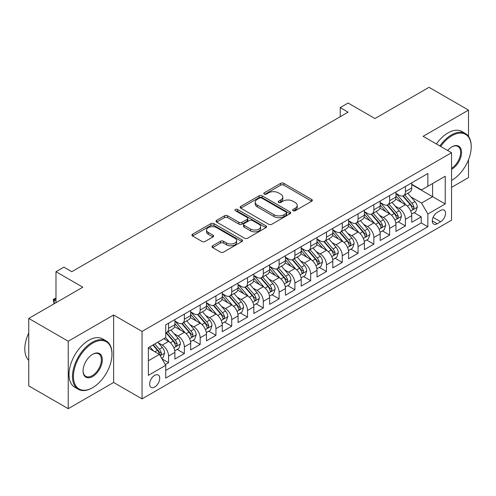 <?xml version="1.0" encoding="UTF-8"?>
<svg xmlns="http://www.w3.org/2000/svg" width="496" height="496" viewBox="0 0 496 496"><rect width="100%" height="100%" fill="white"/><g stroke="black" fill="none" stroke-linecap="round" stroke-linejoin="round"><path stroke-width="0.74" d="M293.049 210.738A1.531 0.887 0 0 0 295.219 210.738L311.686 201.233A2.195 1.265 0 0 0 312.325 200.334A2.195 1.265 0 0 0 311.686 199.442L283.786 183.334A2.195 1.265 0 0 0 280.686 183.334L264.219 192.845A1.531 0.887 0 0 0 263.767 193.471A1.531 0.887 0 0 0 264.219 194.097A1.531 0.887 0 0 0 266.389 194.097L268.522 192.863A7.012 4.049 0 0 1 278.442 192.863L280.767 194.209A7.012 4.049 0 0 1 282.819 197.067A7.012 4.049 0 0 1 280.767 199.931L278.634 201.165A1.531 0.887 0 0 0 278.182 201.791A1.531 0.887 0 0 0 278.634 202.418A1.531 0.887 0 0 0 280.804 202.418L282.937 201.184A7.012 4.049 0 0 1 292.851 201.184L295.176 202.529A7.012 4.049 0 0 1 297.234 205.394A7.012 4.049 0 0 1 295.176 208.258L293.049 209.486A1.531 0.887 0 0 0 292.597 210.112A1.531 0.887 0 0 0 293.049 210.738L293.049 209.486M154.678 387.029A7.149 4.123 120 0 0 159.346 380.73A7.149 4.123 120 0 0 158.249 375.007A7.149 4.123 120 0 0 154.678 375.36A7.149 4.123 120 0 0 150.009 381.653A7.149 4.123 120 0 0 151.106 387.382A7.149 4.123 120 0 0 154.678 387.029M212.641 245.793A2.195 1.265 0 0 0 212.003 246.692A2.195 1.265 0 0 0 212.641 247.585L220.472 252.104A2.195 1.265 0 0 0 223.572 252.104L241.862 241.546A2.195 1.265 0 0 0 242.501 240.647A2.195 1.265 0 0 0 241.862 239.754L213.962 223.646A2.195 1.265 0 0 0 210.862 223.646L192.572 234.205A2.195 1.265 0 0 0 191.927 235.104A2.195 1.265 0 0 0 192.572 235.997L202.027 241.453A2.195 1.265 0 0 0 205.127 241.453L212.951 236.933A2.195 1.265 0 0 0 213.596 236.04A2.195 1.265 0 0 0 212.951 235.147L208.264 232.438A5.865 3.385 0 0 1 206.547 230.045A5.865 3.385 0 0 1 210.168 226.92A5.865 3.385 0 0 1 216.56 227.652L234.924 238.254A5.865 3.385 0 0 1 236.642 240.647A5.865 3.385 0 0 1 233.021 243.778A5.865 3.385 0 0 1 226.635 243.046L223.572 241.273A2.195 1.265 0 0 0 220.472 241.273L212.641 245.793L212.641 247.585M468.515 136.381L468.515 110.112L429.04 87.321L374.957 118.544L348.111 103.044L340.219 107.601L348.111 112.164L71.777 271.703L63.885 267.146L55.986 271.703L55.986 302.696M68.225 341.217L68.225 408.679L113.621 382.472L113.621 315.01L68.225 341.217L28.749 318.426L82.832 287.203L55.986 271.703M113.621 315.01L142.048 331.415L451.54 152.731L451.54 220.193L142.048 398.883L142.048 331.415M468.515 110.112L423.119 136.319L451.54 152.731M268.677 224.273A2.195 1.265 0 0 0 271.777 224.273L290.067 213.714A2.195 1.265 0 0 0 290.706 212.821A2.195 1.265 0 0 0 290.067 211.922L262.167 195.815A2.195 1.265 0 0 0 259.067 195.815L240.777 206.379A2.195 1.265 0 0 0 240.132 207.272A2.195 1.265 0 0 0 240.777 208.165L268.677 224.273M236.04 211.073A1.531 0.887 0 0 1 237.596 211.29L237.596 209.461L265.961 225.841A2.195 1.265 0 0 1 266.606 226.734A2.195 1.265 0 0 1 265.961 227.627L247.671 238.192A2.195 1.265 0 0 1 244.571 238.192L216.671 222.084L216.671 220.292A2.195 1.265 0 0 0 216.033 221.185A2.195 1.265 0 0 0 216.671 222.084M216.671 220.292L224.502 215.772A2.195 1.265 0 0 1 227.602 215.772L238.917 222.307A2.195 1.265 0 0 0 242.017 222.307L247.206 219.306A2.195 1.265 0 0 0 247.851 218.414A2.195 1.265 0 0 0 247.206 217.515L235.426 210.719A1.531 0.887 0 0 1 234.98 210.093A1.531 0.887 0 0 1 235.929 209.275A1.531 0.887 0 0 1 237.596 209.461M68.225 408.679L28.749 385.888L28.749 318.426M451.54 187.376L468.515 177.574L468.515 159.731M165.298 364.579L168.572 362.688L162.018 358.906M158.292 342.804L162.254 345.092A8.934 5.158 60 0 1 168.572 356.035L174.89 352.383L174.89 359.042L184.363 353.574L177.177 349.42M174.084 333.684L178.045 335.978A8.934 5.158 60 0 1 184.363 346.915L190.681 343.269L190.681 349.922L200.155 344.453L192.969 340.306M189.875 324.57L193.837 326.858A8.934 5.158 60 0 1 200.155 337.801L206.472 334.155L206.472 340.808L215.946 335.339L208.76 331.192M205.666 315.456L209.628 317.744A8.934 5.158 60 0 1 215.946 328.681L222.264 325.035L222.264 331.694L231.737 326.219L224.552 322.071M221.458 306.336L225.42 308.624A8.934 5.158 60 0 1 231.737 319.567L238.049 315.921L238.049 322.574L247.529 317.105L240.343 312.957M237.243 297.222L241.211 299.51A8.934 5.158 60 0 1 247.529 310.446L253.84 306.801L253.84 313.46L263.314 307.985L256.134 303.837M253.034 288.102L257.002 290.389A8.934 5.158 60 0 1 263.314 301.332L269.632 297.687L269.632 304.339L279.105 298.871L271.92 294.723M268.826 278.988L272.794 281.275A8.934 5.158 60 0 1 279.105 292.218L285.423 288.567L285.423 295.225L294.897 289.757L287.711 285.609M284.617 269.867L288.579 272.161A8.934 5.158 60 0 1 294.897 283.098L301.215 279.453L301.215 286.105L310.688 280.637L303.502 276.489M300.409 260.753L304.37 263.041A8.934 5.158 60 0 1 310.688 273.984L317.006 270.339L317.006 276.991L326.48 271.523L319.294 267.375M316.2 251.639L320.162 253.927A8.934 5.158 60 0 1 326.48 264.864L332.797 261.218L332.797 267.877L342.271 262.403L335.085 258.255M331.991 242.519L335.953 244.807A8.934 5.158 60 0 1 342.271 255.75L348.589 252.104L348.589 258.757L358.062 253.289L350.877 249.141M347.777 233.405L351.745 235.693A8.934 5.158 60 0 1 358.062 246.63L364.374 242.984L364.374 249.643L373.854 244.168L366.668 240.021M363.568 224.285L367.536 226.579A8.934 5.158 60 0 1 373.854 237.516L380.165 233.87L380.165 240.523L389.639 235.054L382.459 230.907M379.359 215.171L383.327 217.459A8.934 5.158 60 0 1 389.639 228.402L395.957 224.75L395.957 231.409L405.43 225.94L405.43 219.282A8.934 5.158 -120 0 0 399.119 208.345L395.151 206.051M398.245 221.793L405.43 225.94M174.89 352.383A8.934 5.158 -120 0 0 168.572 341.446L163.835 338.712M190.681 343.269A8.934 5.158 -120 0 0 184.363 332.326L174.598 326.69M206.472 334.155A8.934 5.158 -120 0 0 200.155 323.212L190.39 317.576M222.264 325.035A8.934 5.158 -120 0 0 215.946 314.098L206.181 308.456M238.049 315.921A8.934 5.158 -120 0 0 231.737 304.978L221.972 299.342M253.84 306.801A8.934 5.158 -120 0 0 247.529 295.864L237.764 290.222M269.632 297.687A8.934 5.158 -120 0 0 263.314 286.744L253.549 281.108M285.423 288.567A8.934 5.158 -120 0 0 279.105 277.63L269.34 271.994M301.215 279.453A8.934 5.158 -120 0 0 294.897 268.51L285.132 262.874M317.006 270.339A8.934 5.158 -120 0 0 310.688 259.396L300.923 253.76M332.797 261.218A8.934 5.158 -120 0 0 326.48 250.282L316.715 244.64M348.589 252.104A8.934 5.158 -120 0 0 342.271 241.161L332.506 235.526M364.374 242.984A8.934 5.158 -120 0 0 358.062 232.047L348.297 226.405M380.165 233.87A8.934 5.158 -120 0 0 373.854 222.927L364.083 217.291M395.957 224.75A8.934 5.158 -120 0 0 389.639 213.813L379.874 208.177M440.646 210.44L437.168 212.443A6.925 3.999 120 0 0 432.648 218.544A6.925 3.999 120 0 0 433.709 224.093A6.925 3.999 120 0 0 437.168 223.752L440.646 221.743A6.925 3.999 120 0 0 445.166 215.642A6.925 3.999 120 0 0 444.106 210.099A6.925 3.999 120 0 0 440.646 210.44M148.36 360.772L159.414 354.392L165.732 365.329L165.732 378.095L427.856 226.759L427.856 213.993L421.538 203.056L410.942 196.937M165.732 365.329L148.36 375.36L148.36 347.646L165.732 337.615L165.732 324.855L427.856 173.519L427.856 186.279L445.222 176.254L445.222 203.968L427.856 213.993M174.89 321.024L178.045 322.846A8.934 5.158 60 0 0 182.516 323.293L188.827 319.641A8.934 5.158 -120 0 0 190.681 315.555L190.681 310.446M190.681 311.91L193.837 313.732A8.934 5.158 60 0 0 198.307 314.173L204.619 310.527A8.934 5.158 -120 0 0 206.472 306.435L206.472 301.332M206.472 302.789L209.628 304.612A8.934 5.158 60 0 0 214.092 305.059L220.41 301.407A8.934 5.158 -120 0 0 222.264 297.321L222.264 292.212M222.264 293.675L225.42 295.498A8.934 5.158 60 0 0 229.884 295.938L236.201 292.293A8.934 5.158 -120 0 0 238.049 288.207L238.049 283.098M238.049 284.555L241.211 286.378A8.934 5.158 60 0 0 245.675 286.824L251.993 283.179A8.934 5.158 -120 0 0 253.84 279.087L253.84 273.984M253.84 275.441L257.002 277.264A8.934 5.158 60 0 0 261.466 277.704L267.784 274.059A8.934 5.158 -120 0 0 269.632 269.973L269.632 264.864M269.632 266.327L272.794 268.15A8.934 5.158 60 0 0 277.258 268.59L283.576 264.945A8.934 5.158 -120 0 0 285.423 260.853L285.423 255.75M285.423 257.207L288.579 259.03A8.934 5.158 60 0 0 293.049 259.476L299.367 255.824A8.934 5.158 -120 0 0 301.215 251.739L301.215 246.63M301.215 248.093L304.37 249.916A8.934 5.158 60 0 0 308.841 250.356L315.152 246.71A8.934 5.158 -120 0 0 317.006 242.618L317.006 237.516M317.006 238.973L320.162 240.796A8.934 5.158 60 0 0 324.632 241.242L330.944 237.596A8.934 5.158 -120 0 0 332.797 233.504L332.797 228.402M332.797 229.859L335.953 231.682A8.934 5.158 60 0 0 340.417 232.122L346.735 228.476A8.934 5.158 -120 0 0 348.589 224.39L348.589 219.282M348.589 220.739L351.745 222.568A8.934 5.158 60 0 0 356.209 223.008L362.526 219.362A8.934 5.158 -120 0 0 364.374 215.27L364.374 210.168M364.374 211.625L367.536 213.447A8.934 5.158 60 0 0 372 213.888L378.318 210.242A8.934 5.158 -120 0 0 380.165 206.156L380.165 201.047M380.165 202.511L383.327 204.333A8.934 5.158 60 0 0 387.791 204.774L394.109 201.128A8.934 5.158 -120 0 0 395.957 197.036L395.957 191.933M165.732 370.438L421.222 222.927L421.222 216.82L411.748 222.289L411.748 215.636A8.934 5.158 -120 0 0 405.43 204.699L395.665 199.057M395.957 193.39L399.119 195.213A8.934 5.158 -120 0 0 403.583 195.66A8.934 5.158 -120 0 0 405.43 191.568L405.43 186.465M403.583 195.66L409.901 192.008A8.934 5.158 -120 0 0 411.748 187.922L411.748 182.813M168.572 323.212L168.572 328.315A8.934 5.158 60 0 1 166.724 332.407A8.934 5.158 60 0 1 165.732 332.766M166.724 332.407L173.042 328.761A8.934 5.158 -120 0 0 174.89 324.669L174.89 319.567M184.363 314.092L184.363 319.201A8.934 5.158 60 0 1 182.516 323.293M200.155 304.978L200.155 310.087A8.934 5.158 60 0 1 198.307 314.173M215.946 295.864L215.946 300.967A8.934 5.158 60 0 1 214.092 305.059M231.737 286.744L231.737 291.853A8.934 5.158 60 0 1 229.884 295.938M247.529 277.63L247.529 282.732A8.934 5.158 60 0 1 245.675 286.824M263.314 268.51L263.314 273.618A8.934 5.158 60 0 1 261.466 277.704M279.105 259.396L279.105 264.498A8.934 5.158 60 0 1 277.258 268.59M294.897 250.282L294.897 255.384A8.934 5.158 60 0 1 293.049 259.476M310.688 241.161L310.688 246.27A8.934 5.158 60 0 1 308.841 250.356M326.48 232.047L326.48 237.15A8.934 5.158 60 0 1 324.632 241.242M342.271 222.927L342.271 228.036A8.934 5.158 60 0 1 340.417 232.122M358.062 213.813L358.062 218.916A8.934 5.158 60 0 1 356.209 223.008M373.854 204.693L373.854 209.802A8.934 5.158 60 0 1 372 213.888M389.639 195.579L389.639 200.682A8.934 5.158 60 0 1 387.791 204.774M389.639 228.402L389.639 235.054M373.854 237.516L373.854 244.168M358.062 246.63L358.062 253.289M342.271 255.75L342.271 262.403M326.48 264.864L326.48 271.523M310.688 273.984L310.688 280.637M294.897 283.098L294.897 289.757M279.105 292.218L279.105 298.871M263.314 301.332L263.314 307.985M247.529 310.446L247.529 317.105M231.737 319.567L231.737 326.219M215.946 328.681L215.946 335.339M200.155 337.801L200.155 344.453M184.363 346.915L184.363 353.574M168.572 356.035L168.572 362.688M159.414 354.392L148.36 348.012M421.538 203.056L432.593 196.676L432.593 183.545L445.222 176.254M411.748 184.642L445.222 203.968M411.748 184.276L421.538 189.925L427.856 186.279M113.621 382.472L142.048 398.883M340.219 107.601L340.219 116.721M414.036 212.672L421.222 216.82M421.222 222.927L427.856 226.759M293.663 210.955L295.176 210.081A7.012 4.049 0 0 0 297.234 207.216L297.234 205.394M282.819 197.067L282.819 198.896A7.012 4.049 0 0 1 280.767 201.754L279.248 202.635M311.655 201.246L283.786 185.157A2.195 1.265 0 0 0 280.686 185.157L264.833 194.314M290.036 213.733L262.167 197.644A2.195 1.265 0 0 0 259.067 197.644L240.802 208.184M286.192 213.447A1.531 0.887 0 0 0 286.638 212.821A1.531 0.887 0 0 0 286.192 212.195L261.702 198.053A1.531 0.887 0 0 0 259.532 198.053L257.281 199.355A7.012 4.049 0 0 0 255.229 202.213A7.012 4.049 0 0 0 257.281 205.077L274.021 214.743A7.012 4.049 0 0 0 283.941 214.743L286.192 213.447L286.192 215.27A1.531 0.887 0 0 0 286.638 214.644L286.638 212.821M255.229 202.213L255.229 204.036A7.012 4.049 0 0 0 257.281 206.9L257.281 205.077M286.192 215.27L283.941 216.566A7.012 4.049 0 0 1 274.021 216.566L257.281 206.9M216.702 222.096L224.502 217.595L224.502 215.772M247.851 218.414L247.851 220.236A2.195 1.265 0 0 1 247.206 221.129L242.017 224.13A2.195 1.265 0 0 1 238.917 224.13L227.602 217.595A2.195 1.265 0 0 0 224.502 217.595M237.596 211.29L265.93 227.645M250.654 229.084A5.865 3.385 0 0 0 257.046 229.815A5.865 3.385 0 0 0 260.667 226.691A5.865 3.385 0 0 0 258.949 224.297L252.476 220.559A2.195 1.265 0 0 0 249.376 220.559L244.187 223.56A2.195 1.265 0 0 0 243.542 224.452A2.195 1.265 0 0 0 244.187 225.345L250.654 229.084L250.654 230.907A5.865 3.385 0 0 0 257.046 231.638A5.865 3.385 0 0 0 260.667 228.513L260.667 226.691M243.542 224.452L243.542 226.275A2.195 1.265 0 0 0 244.187 227.168L244.187 225.345M250.654 230.907L244.187 227.168M236.642 240.647L236.642 242.476A5.865 3.385 0 0 1 233.021 245.601A5.865 3.385 0 0 1 226.635 244.869L223.572 243.102A2.195 1.265 0 0 0 220.472 243.102L212.672 247.603M206.547 230.045L206.547 231.868A5.865 3.385 0 0 0 208.264 234.261L208.264 232.438M212.927 236.952L208.264 234.261M241.831 241.558L213.962 225.469A2.195 1.265 0 0 0 210.862 225.469L192.603 236.015M411.618 214.074L415.698 211.718L417.272 207.154A5.915 3.416 -120 0 0 414.972 201.599L407.755 193.248M406.311 205.276L397.755 195.368A17.081 9.864 -120 0 0 395.957 193.49M401.617 202.492L396.831 196.955A14.179 8.184 -120 0 0 395.957 196.001M402.777 195.976L410.074 204.426A5.915 3.416 60 0 1 412.182 208.506L412.616 209.207L413.416 209.095L414.079 207.409A5.915 3.416 -120 0 0 411.971 203.335L404.755 194.978M403.205 195.839L411.048 204.916A3.013 1.742 60 0 1 411.81 206.1L414.079 207.409M451.54 180.445L451.937 180.215L451.54 180.445A27.243 15.729 120 0 0 451.937 180.215L451.937 180.215A27.243 15.729 120 0 0 471.2 146.853A27.243 15.729 120 0 0 451.937 135.73A27.243 15.729 120 0 0 440.659 146.45M439.847 145.979A27.912 16.114 -60 0 1 451.459 134.906A27.912 16.114 -60 0 1 465.422 133.523A27.912 16.114 -60 0 1 471.2 146.301L471.2 146.853M447.652 150.486A13.621 7.868 -60 0 1 451.937 146.853A13.621 7.868 -60 0 1 461.565 152.415A13.621 7.868 -60 0 1 451.937 169.099A13.621 7.868 -60 0 1 451.54 169.316M436.375 143.976A27.912 16.114 -60 0 1 447.987 132.903A27.912 16.114 -60 0 1 461.943 131.521L465.422 133.523M451.54 168.231A12.952 7.477 120 0 0 459.941 156.81A12.952 7.477 120 0 0 457.938 146.481A12.952 7.477 120 0 0 451.695 146.996M92.225 387.897L92.702 387.624A27.243 15.729 120 0 0 111.966 354.256A27.243 15.729 120 0 0 92.702 343.133A27.243 15.729 120 0 0 73.433 376.501A27.243 15.729 120 0 0 92.702 387.624L92.225 387.897A27.912 16.114 -60 0 1 78.269 389.279A27.912 16.114 -60 0 1 73.991 366.91A27.912 16.114 -60 0 1 92.225 342.308A27.912 16.114 -60 0 1 106.181 340.926A27.912 16.114 -60 0 1 111.966 353.71L111.966 354.256M92.702 376.501A13.621 7.868 -60 0 1 83.068 370.94A13.621 7.868 -60 0 1 92.702 354.256L92.702 354.256A13.621 7.868 -60 0 1 102.331 359.817A13.621 7.868 -60 0 1 92.702 376.501M83.068 370.661A12.952 7.477 120 0 0 85.752 376.321A12.952 7.477 120 0 0 92.225 375.677A12.952 7.477 120 0 0 100.688 364.262A12.952 7.477 120 0 0 98.704 353.884A12.952 7.477 120 0 0 92.461 354.398M78.269 389.279L74.797 387.271A27.912 16.114 -60 0 1 70.519 364.901A27.912 16.114 -60 0 1 88.753 340.306A27.912 16.114 -60 0 1 102.709 338.923L106.181 340.926M28.749 360.363A27.912 16.114 -60 0 1 28.749 333.014M395.827 223.188L399.906 220.832L401.481 216.275A5.915 3.416 -120 0 0 399.181 210.719L391.964 202.362M390.519 214.39L381.963 204.482A17.081 9.864 -120 0 0 380.165 202.604M385.826 211.612L381.04 206.069A14.179 8.184 -120 0 0 380.165 205.115M386.985 205.096L394.283 213.547A5.915 3.416 60 0 1 396.397 217.62L396.825 218.321L397.625 218.209L398.288 216.529A5.915 3.416 -120 0 0 396.18 212.449L388.963 204.098M387.413 204.96L395.256 214.036A3.013 1.742 60 0 1 396.019 215.214L398.288 216.529M380.035 232.308L384.115 229.952L385.696 225.389A5.915 3.416 -120 0 0 383.389 219.833L376.173 211.482M374.728 223.504L366.172 213.602A17.081 9.864 -120 0 0 364.374 211.724M370.035 220.726L365.248 215.183A14.179 8.184 -120 0 0 364.374 214.235M371.194 214.21L378.491 222.661A5.915 3.416 60 0 1 380.606 226.734L381.033 227.441L381.833 227.323L382.497 225.643A5.915 3.416 -120 0 0 380.389 221.569L373.172 213.212M371.628 214.074L379.465 223.15A3.013 1.742 60 0 1 380.227 224.328L382.497 225.643M364.244 241.422L368.323 239.066L369.904 234.509A5.915 3.416 -120 0 0 367.598 228.954L360.381 220.596M358.937 232.624L350.381 222.716A17.081 9.864 -120 0 0 348.589 220.838M354.243 229.846L349.457 224.304A14.179 8.184 -120 0 0 348.589 223.349M355.403 223.33L362.706 231.775A5.915 3.416 60 0 1 364.814 235.854L365.242 236.555L366.042 236.443L366.705 234.757A5.915 3.416 -120 0 0 364.597 230.683L357.38 222.332M355.837 223.188L363.673 232.271A3.013 1.742 60 0 1 364.436 233.449L366.705 234.757M348.452 250.536L352.532 248.18L354.113 243.623A5.915 3.416 -120 0 0 351.807 238.068L344.596 229.716M343.145 241.738L334.589 231.837A17.081 9.864 -120 0 0 332.797 229.958M338.458 238.96L333.672 233.418A14.179 8.184 -120 0 0 332.797 232.469M339.617 232.444L346.915 240.895A5.915 3.416 60 0 1 349.023 244.968L349.451 245.669L350.25 245.557L350.92 243.877A5.915 3.416 -120 0 0 348.806 239.797L341.595 231.446M340.045 232.308L347.888 241.385A3.013 1.742 60 0 1 348.645 242.563L350.92 243.877M332.661 259.656L336.741 257.3L338.322 252.743A5.915 3.416 -120 0 0 336.015 247.182L328.805 238.83M327.354 250.858L318.798 240.951A17.081 9.864 -120 0 0 317.006 239.072M322.667 248.074L317.88 242.538A14.179 8.184 -120 0 0 317.006 241.583M323.826 241.558L331.123 250.009A5.915 3.416 60 0 1 333.231 254.088L333.665 254.789L334.459 254.677L335.129 252.991A5.915 3.416 -120 0 0 333.014 248.918L325.804 240.56M324.254 241.422L332.097 250.505A3.013 1.742 60 0 1 332.853 251.683L335.129 252.991M316.87 268.77L320.955 266.414L322.53 261.857A5.915 3.416 -120 0 0 320.224 256.302L313.013 247.95M311.569 259.972L303.013 250.065A17.081 9.864 -120 0 0 301.215 248.186M306.875 257.195L302.089 251.652A14.179 8.184 -120 0 0 301.215 250.697M308.035 250.678L315.332 259.129A5.915 3.416 60 0 1 317.44 263.202L317.874 263.903L318.674 263.791L319.337 262.111A5.915 3.416 -120 0 0 317.229 258.032L310.012 249.68M308.462 250.542L316.305 259.619A3.013 1.742 60 0 1 317.062 260.797L319.337 262.111M301.084 277.89L305.164 275.534L306.739 270.971A5.915 3.416 -120 0 0 304.439 265.416L297.222 257.064M295.777 269.092L287.221 259.185A17.081 9.864 -120 0 0 285.423 257.306M291.084 266.309L286.297 260.772A14.179 8.184 -120 0 0 285.423 259.817M292.243 259.792L299.541 268.243A5.915 3.416 60 0 1 301.649 272.323L302.083 273.023L302.882 272.912L303.546 271.225A5.915 3.416 -120 0 0 301.438 267.152L294.221 258.794M292.671 259.656L300.514 268.733A3.013 1.742 60 0 1 301.27 269.917L303.546 271.225M285.293 287.004L289.373 284.648L290.947 280.091A5.915 3.416 -120 0 0 288.647 274.536L281.43 266.178M279.986 278.206L271.43 268.299A17.081 9.864 -120 0 0 269.632 266.42M275.292 275.429L270.506 269.886A14.179 8.184 -120 0 0 269.632 268.931M276.452 268.913L283.749 277.357A5.915 3.416 60 0 1 285.857 281.437L286.291 282.137L287.091 282.026L287.754 280.345A5.915 3.416 -120 0 0 285.646 276.266L278.43 267.914M276.88 268.77L284.723 277.853A3.013 1.742 60 0 1 285.485 279.031L287.754 280.345M269.502 296.124L273.581 293.768L275.156 289.205A5.915 3.416 -120 0 0 272.856 283.65L265.639 275.299M264.194 287.32L255.638 277.419A17.081 9.864 -120 0 0 253.84 275.54M259.501 284.543L254.715 279A14.179 8.184 -120 0 0 253.84 278.051M260.66 278.027L267.958 286.477A5.915 3.416 60 0 1 270.072 290.551L270.5 291.257L271.3 291.14L271.963 289.459A5.915 3.416 -120 0 0 269.855 285.38L262.638 277.028M261.094 277.89L268.931 286.967A3.013 1.742 60 0 1 269.694 288.145L271.963 289.459M253.71 305.238L257.79 302.882L259.371 298.325A5.915 3.416 -120 0 0 257.064 292.764L249.848 284.413M248.403 296.441L239.847 286.533A17.081 9.864 -120 0 0 238.049 284.654M243.71 293.657L238.923 288.12A14.179 8.184 -120 0 0 238.049 287.165M244.869 287.147L252.166 295.591A5.915 3.416 60 0 1 254.281 299.671L254.708 300.371L255.508 300.26L256.172 298.573A5.915 3.416 -120 0 0 254.064 294.5L246.847 286.149M245.303 287.004L253.14 296.087A3.013 1.742 60 0 1 253.902 297.265L256.172 298.573M237.919 314.352L241.998 311.996L243.579 307.439A5.915 3.416 -120 0 0 241.273 301.884L234.056 293.533M232.612 305.555L224.056 295.647A17.081 9.864 -120 0 0 222.264 293.775M227.918 302.777L223.138 297.234A14.179 8.184 -120 0 0 222.264 296.286M229.084 296.261L236.381 304.711A5.915 3.416 60 0 1 238.489 308.785L238.917 309.485L239.717 309.374L240.38 307.694A5.915 3.416 -120 0 0 238.272 303.614L231.062 295.263M229.512 296.124L237.348 305.201A3.013 1.742 60 0 1 238.111 306.379L240.38 307.694M222.127 323.473L226.207 321.117L227.788 316.56A5.915 3.416 -120 0 0 225.482 310.998L218.271 302.647M216.82 314.675L208.264 304.767A17.081 9.864 -120 0 0 206.472 302.889M212.133 311.891L207.347 306.354A14.179 8.184 -120 0 0 206.472 305.4M213.292 305.375L220.59 313.825A5.915 3.416 60 0 1 222.698 317.905L223.126 318.606L223.925 318.494L224.595 316.808A5.915 3.416 -120 0 0 222.481 312.734L215.27 304.377M213.72 305.238L221.563 314.315A3.013 1.742 60 0 1 222.32 315.499L224.595 316.808M206.336 332.587L210.416 330.231L211.997 325.674A5.915 3.416 -120 0 0 209.69 320.118L202.48 311.761M201.035 323.789L192.473 313.881A17.081 9.864 -120 0 0 190.681 312.003M196.342 321.011L191.555 315.468A14.179 8.184 -120 0 0 190.681 314.514M197.501 314.495L204.798 322.946A5.915 3.416 60 0 1 206.906 327.019L207.34 327.72L208.14 327.608L208.804 325.928A5.915 3.416 -120 0 0 206.689 321.848L199.479 313.497M197.929 314.359L205.772 323.435A3.013 1.742 60 0 1 206.528 324.613L208.804 325.928M190.545 341.707L194.63 339.351L196.205 334.788A5.915 3.416 -120 0 0 193.899 329.232L186.688 320.881M185.244 332.909L176.688 323.001A17.081 9.864 -120 0 0 174.89 321.123M180.55 330.125L175.764 324.582A14.179 8.184 -120 0 0 174.89 323.634M181.71 323.609L189.007 332.06A5.915 3.416 60 0 1 191.115 336.139L191.549 336.84L192.349 336.728L193.012 335.042A5.915 3.416 -120 0 0 190.904 330.968L183.687 322.611M182.137 323.473L189.98 332.549A3.013 1.742 60 0 1 190.737 333.727L193.012 335.042M174.759 350.821L178.839 348.465L180.414 343.908A5.915 3.416 -120 0 0 178.114 338.353L170.897 329.995M169.452 342.023L165.676 337.652M164.759 339.245L164.145 338.532M165.918 332.729L173.216 341.174A5.915 3.416 60 0 1 175.324 345.253L175.758 345.954L176.557 345.842L177.221 344.156A5.915 3.416 -120 0 0 175.113 340.082L167.896 331.731M166.346 332.587L174.189 341.67A3.013 1.742 60 0 1 174.952 342.848L177.221 344.156M161.702 358.354L163.048 357.585L164.622 353.022A5.915 3.416 -120 0 0 162.322 347.467L157.778 342.209M153.537 351.001L149.885 346.766M148.967 348.359L148.36 347.659M152.886 345.036L157.424 350.294A5.915 3.416 60 0 1 159.538 354.367L159.966 355.074L160.766 354.956L161.429 353.276A5.915 3.416 -120 0 0 159.321 349.196L154.777 343.939M153.252 344.825L158.398 350.784A3.013 1.742 60 0 1 159.16 351.962L161.429 353.276M55.986 298.778L54.169 299.826L55.986 300.874M54.021 303.831L53.301 299.33L55.986 298.121M53.301 299.33L54.169 299.826L54.169 303.75M162.254 345.092L168.572 341.446M178.045 335.978L184.363 332.326M193.837 326.858L200.155 323.212M209.628 317.744L215.946 314.098M225.42 308.624L231.737 304.978M241.211 299.51L247.529 295.864M257.002 290.389L263.314 286.744M272.794 281.275L279.105 277.63M288.579 272.161L294.897 268.51M304.37 263.041L310.688 259.396M320.162 253.927L326.48 250.282M335.953 244.807L342.271 241.161M351.745 235.693L358.062 232.047M367.536 226.579L373.854 222.927M383.327 217.459L389.639 213.813M399.119 208.345L405.43 204.699M405.43 191.568L411.748 187.922M168.572 328.315L174.89 324.669M184.363 319.201L190.681 315.555M200.155 310.087L206.472 306.435M215.946 300.967L222.264 297.321M231.737 291.853L238.049 288.207M247.529 282.732L253.84 279.087M263.314 273.618L269.632 269.973M279.105 264.498L285.423 260.853M294.897 255.384L301.215 251.739M310.688 246.27L317.006 242.618M326.48 237.15L332.797 233.504M342.271 228.036L348.589 224.39M358.062 218.916L364.374 215.27M373.854 209.802L380.165 206.156M389.639 200.682L395.957 197.036M405.43 219.282L411.748 215.636M433.07 217.372L440.646 221.743M432.276 220.925L437.168 223.752M295.176 210.081L295.176 208.258M278.634 202.418L278.634 201.165M280.767 201.754L280.767 199.931M264.219 194.097L264.219 192.845M280.686 185.157L280.686 183.334M283.786 185.157L283.786 183.334M311.686 201.233L311.686 199.442M240.777 208.165L240.777 206.379M259.067 197.644L259.067 195.815M262.167 197.644L262.167 195.815M290.067 213.714L290.067 211.922M274.021 216.566L274.021 214.743M283.941 216.566L283.941 214.743M227.602 217.595L227.602 215.772M238.917 224.13L238.917 222.307M242.017 224.13L242.017 222.307M247.206 221.129L247.206 219.306M265.961 227.627L265.961 225.841M220.472 243.102L220.472 241.273M223.572 243.102L223.572 241.273M226.635 244.869L226.635 243.046M212.951 236.933L212.951 235.147M192.572 235.997L192.572 234.205M210.862 225.469L210.862 223.646M213.962 225.469L213.962 223.646M241.862 241.546L241.862 239.754M410.713 211.036L417.235 207.272M397.755 195.368L398.567 194.897M411.971 203.335L414.972 201.599M407.253 206.057L410.074 204.426M394.921 220.156L401.444 216.386M381.963 204.482L382.776 204.017M396.18 212.449L399.181 210.719M391.462 215.171L394.283 213.547M379.13 229.27L385.652 225.506M366.172 213.602L366.984 213.131M380.389 221.569L383.389 219.833M375.67 224.291L378.491 222.661M363.339 238.39L369.861 234.62M350.381 222.716L351.193 222.245M364.597 230.683L367.598 228.954M359.879 233.405L362.706 231.775M347.553 247.504L354.076 243.741M334.589 231.837L335.401 231.365M348.806 239.797L351.807 238.068M344.088 242.525L346.915 240.895M331.762 256.618L338.284 252.855M318.798 240.951L319.616 240.479M333.014 248.918L336.015 247.182M328.302 251.639L331.123 250.009M315.971 265.738L322.493 261.969M303.013 250.065L303.825 249.6M317.229 258.032L320.224 256.302M312.511 260.753L315.332 259.129M300.179 274.852L306.702 271.089M287.221 259.185L288.033 258.714M301.438 267.152L304.439 265.416M296.72 269.874L299.541 268.243M284.388 283.972L290.91 280.203M271.43 268.299L272.242 267.828M285.646 276.266L288.647 274.536M280.928 278.988L283.749 277.357M268.596 293.086L275.119 289.323M255.638 277.419L256.451 276.948M269.855 285.38L272.856 283.65M265.137 288.108L267.958 286.477M252.805 302.207L259.327 298.437M239.847 286.533L240.659 286.062M254.064 294.5L257.064 292.764M249.345 297.222L252.166 295.591M237.014 311.321L243.542 307.557M224.056 295.647L224.868 295.182M238.272 303.614L241.273 301.884M233.554 306.342L236.381 304.711M221.228 320.435L227.751 316.671M208.264 304.767L209.083 304.296M222.481 312.734L225.482 310.998M217.763 315.456L220.59 313.825M205.437 329.555L211.959 325.785M192.473 313.881L193.291 313.416M206.689 321.848L209.69 320.118M201.977 324.57L204.798 322.946M189.646 338.669L196.168 334.905M176.688 323.001L177.5 322.53M190.904 330.968L193.899 329.232M186.186 333.69L189.007 332.06M173.854 347.789L180.377 344.019M175.113 340.082L178.114 338.353M170.395 342.804L173.216 341.174M160.165 355.688L164.585 353.14M159.321 349.196L162.322 347.467M154.87 351.769L157.424 350.294"/></g></svg>

